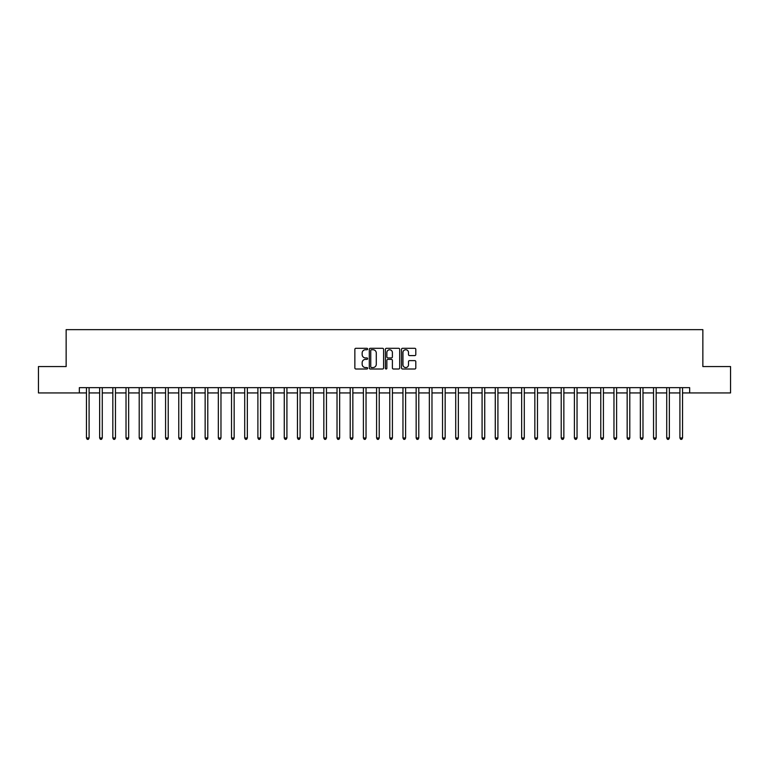 <?xml version="1.0" encoding="UTF-8"?>
<svg xmlns="http://www.w3.org/2000/svg" width="769" height="769" viewBox="0 0 769 769"><rect width="100%" height="100%" fill="white"/><g stroke="black" fill="none" stroke-linecap="round" stroke-linejoin="round"><path stroke-width="1.15" d="M367.62 349.02A0.721 0.721 0 0 0 366.9 348.299L355.893 348.299A1.038 1.038 0 0 0 354.855 349.328L354.855 367.976A1.038 1.038 0 0 0 355.893 369.005L366.9 369.005A0.721 0.721 0 0 0 367.62 368.284A0.721 0.721 0 0 0 366.9 367.553L365.467 367.553A3.316 3.316 0 0 1 362.161 364.246L362.161 362.689A3.316 3.316 0 0 1 365.467 359.373L366.9 359.373A0.721 0.721 0 0 0 367.62 358.652A0.721 0.721 0 0 0 366.9 357.931L365.467 357.931A3.316 3.316 0 0 1 362.161 354.615L362.161 353.058A3.316 3.316 0 0 1 365.467 349.741L366.9 349.741A0.721 0.721 0 0 0 367.62 349.02M414.76 355.595A1.038 1.038 0 0 0 415.798 354.557L415.798 349.328A1.038 1.038 0 0 0 414.76 348.299L402.543 348.299A1.038 1.038 0 0 0 401.514 349.328L401.514 367.976A1.038 1.038 0 0 0 402.543 369.005L414.76 369.005A1.038 1.038 0 0 0 415.798 367.976L415.798 361.651A1.038 1.038 0 0 0 414.76 360.623L409.531 360.623A1.038 1.038 0 0 0 408.502 361.651L408.502 364.785A2.768 2.768 0 0 1 405.734 367.553A2.768 2.768 0 0 1 402.956 364.785L402.956 352.519A2.768 2.768 0 0 1 405.734 349.741A2.768 2.768 0 0 1 408.502 352.519L408.502 354.557A1.038 1.038 0 0 0 409.531 355.595L414.76 355.595M79.332 392.94L38.45 392.94L38.45 366.563L66.144 366.563L66.144 329.641L702.856 329.641L702.856 366.563L730.55 366.563L730.55 392.94L689.668 392.94L689.668 387.663L79.332 387.663L79.332 392.94L86.455 392.94M383.596 349.328A1.038 1.038 0 0 0 382.558 348.299L370.341 348.299A1.038 1.038 0 0 0 369.303 349.328L369.303 367.976A1.038 1.038 0 0 0 370.341 369.005L382.558 369.005A1.038 1.038 0 0 0 383.596 367.976L383.596 349.328M386.442 348.299L398.659 348.299A1.038 1.038 0 0 1 399.697 349.328L399.697 367.976A1.038 1.038 0 0 1 398.659 369.005L393.43 369.005A1.038 1.038 0 0 1 392.392 367.976L392.392 360.411A1.038 1.038 0 0 0 391.363 359.373L387.893 359.373A1.038 1.038 0 0 0 386.855 360.411L386.855 368.284A0.721 0.721 0 0 1 386.134 369.005A0.721 0.721 0 0 1 385.404 368.284L385.404 349.328A1.038 1.038 0 0 1 386.442 348.299M89.089 392.94L99.643 392.94M102.277 392.94L112.832 392.94M115.465 392.94L126.02 392.94M128.654 392.94L139.208 392.94M141.842 392.94L152.397 392.94M155.03 392.94L165.585 392.94M168.219 392.94L178.773 392.94M181.407 392.94L191.962 392.94M194.595 392.94L205.14 392.94M207.784 392.94L218.329 392.94M220.972 392.94L231.517 392.94M234.161 392.94L244.705 392.94M247.349 392.94L257.894 392.94M260.537 392.94L271.082 392.94M273.726 392.94L284.27 392.94M286.914 392.94L297.459 392.94M300.102 392.94L310.647 392.94M313.281 392.94L323.836 392.94M326.469 392.94L337.024 392.94M339.658 392.94L350.212 392.94M352.846 392.94L363.401 392.94M366.034 392.94L376.589 392.94M379.223 392.94L389.777 392.94M392.411 392.94L402.966 392.94M405.599 392.94L416.154 392.94M418.788 392.94L429.342 392.94M431.976 392.94L442.531 392.94M445.164 392.94L455.719 392.94M458.353 392.94L468.898 392.94M471.541 392.94L482.086 392.94M484.73 392.94L495.274 392.94M497.918 392.94L508.463 392.94M511.106 392.94L521.651 392.94M524.295 392.94L534.84 392.94M537.483 392.94L548.028 392.94M550.671 392.94L561.216 392.94M563.86 392.94L574.405 392.94M577.038 392.94L587.593 392.94M590.227 392.94L600.781 392.94M603.415 392.94L613.97 392.94M616.603 392.94L627.158 392.94M629.792 392.94L640.346 392.94M642.98 392.94L653.535 392.94M656.168 392.94L666.723 392.94M669.357 392.94L679.911 392.94M682.545 392.94L689.668 392.94M371.475 349.741A0.721 0.721 0 0 0 370.754 350.472L370.754 366.832A0.721 0.721 0 0 0 371.475 367.553L372.975 367.553A3.316 3.316 0 0 0 376.291 364.246L376.291 353.058A3.316 3.316 0 0 0 372.975 349.741L371.475 349.741M392.392 352.567A2.768 2.768 0 0 0 389.623 349.799A2.768 2.768 0 0 0 386.855 352.567L386.855 356.893A1.038 1.038 0 0 0 387.893 357.931L391.363 357.931A1.038 1.038 0 0 0 392.392 356.893L392.392 352.567M89.223 387.663L89.166 387.797A1.057 1.057 0 0 0 89.089 388.191L89.089 437.994L86.455 437.994L86.455 388.191A1.057 1.057 0 0 0 86.378 387.797L86.32 387.663M89.089 437.994L88.3 439.359L87.243 439.359L86.455 437.994M102.412 387.663L102.354 387.797A1.057 1.057 0 0 0 102.277 388.191L102.277 437.994L99.643 437.994L99.643 388.191A1.057 1.057 0 0 0 99.566 387.797L99.509 387.663M102.277 437.994L101.489 439.359L100.431 439.359L99.643 437.994M115.6 387.663L115.542 387.797A1.057 1.057 0 0 0 115.465 388.191L115.465 437.994L112.832 437.994L112.832 388.191A1.057 1.057 0 0 0 112.755 387.797L112.697 387.663M115.465 437.994L114.677 439.359L113.62 439.359L112.832 437.994M128.788 387.663L128.731 387.797A1.057 1.057 0 0 0 128.654 388.191L128.654 437.994L126.02 437.994L126.02 388.191A1.057 1.057 0 0 0 125.943 387.797L125.885 387.663M128.654 437.994L127.865 439.359L126.808 439.359L126.02 437.994M141.977 387.663L141.919 387.797A1.057 1.057 0 0 0 141.842 388.191L141.842 437.994L139.208 437.994L139.208 388.191A1.057 1.057 0 0 0 139.131 387.797L139.074 387.663M141.842 437.994L141.054 439.359L139.996 439.359L139.208 437.994M155.165 387.663L155.107 387.797A1.057 1.057 0 0 0 155.03 388.191L155.03 437.994L152.397 437.994L152.397 388.191A1.057 1.057 0 0 0 152.32 387.797L152.262 387.663M155.03 437.994L154.242 439.359L153.185 439.359L152.397 437.994M168.353 387.663L168.296 387.797A1.057 1.057 0 0 0 168.219 388.191L168.219 437.994L165.585 437.994L165.585 388.191A1.057 1.057 0 0 0 165.508 387.797L165.45 387.663M168.219 437.994L167.431 439.359L166.373 439.359L165.585 437.994M181.532 387.663L181.484 387.797A1.057 1.057 0 0 0 181.407 388.191L181.407 437.994L178.773 437.994L178.773 388.191A1.057 1.057 0 0 0 178.696 387.797L178.639 387.663M181.407 437.994L180.619 439.359L179.562 439.359L178.773 437.994M194.72 387.663L194.672 387.797A1.057 1.057 0 0 0 194.595 388.191L194.595 437.994L191.962 437.994L191.962 388.191A1.057 1.057 0 0 0 191.885 387.797L191.827 387.663M194.595 437.994L193.807 439.359L192.75 439.359L191.962 437.994M207.909 387.663L207.861 387.797A1.057 1.057 0 0 0 207.784 388.191L207.784 437.994L205.14 437.994L205.14 388.191A1.057 1.057 0 0 0 205.073 387.797L205.015 387.663M207.784 437.994L206.996 439.359L205.938 439.359L205.14 437.994M221.097 387.663L221.049 387.797A1.057 1.057 0 0 0 220.972 388.191L220.972 437.994L218.329 437.994L218.329 388.191A1.057 1.057 0 0 0 218.252 387.797L218.204 387.663M220.972 437.994L220.174 439.359L219.127 439.359L218.329 437.994M234.285 387.663L234.237 387.797A1.057 1.057 0 0 0 234.161 388.191L234.161 437.994L231.517 437.994L231.517 388.191A1.057 1.057 0 0 0 231.44 387.797L231.392 387.663M234.161 437.994L233.363 439.359L232.315 439.359L231.517 437.994M247.474 387.663L247.426 387.797A1.057 1.057 0 0 0 247.349 388.191L247.349 437.994L244.705 437.994L244.705 388.191A1.057 1.057 0 0 0 244.629 387.797L244.58 387.663M247.349 437.994L246.551 439.359L245.503 439.359L244.705 437.994M260.662 387.663L260.614 387.797A1.057 1.057 0 0 0 260.537 388.191L260.537 437.994L257.894 437.994L257.894 388.191A1.057 1.057 0 0 0 257.817 387.797L257.769 387.663M260.537 437.994L259.739 439.359L258.692 439.359L257.894 437.994M273.851 387.663L273.802 387.797A1.057 1.057 0 0 0 273.726 388.191L273.726 437.994L271.082 437.994L271.082 388.191A1.057 1.057 0 0 0 271.005 387.797L270.957 387.663M273.726 437.994L272.928 439.359L271.88 439.359L271.082 437.994M287.039 387.663L286.981 387.797A1.057 1.057 0 0 0 286.914 388.191L286.914 437.994L284.27 437.994L284.27 388.191A1.057 1.057 0 0 0 284.194 387.797L284.146 387.663M286.914 437.994L286.116 439.359L285.059 439.359L284.27 437.994M300.227 387.663L300.17 387.797A1.057 1.057 0 0 0 300.102 388.191L300.102 437.994L297.459 437.994L297.459 388.191A1.057 1.057 0 0 0 297.382 387.797L297.334 387.663M300.102 437.994L299.304 439.359L298.247 439.359L297.459 437.994M313.416 387.663L313.358 387.797A1.057 1.057 0 0 0 313.281 388.191L313.281 437.994L310.647 437.994L310.647 388.191A1.057 1.057 0 0 0 310.57 387.797L310.522 387.663M313.281 437.994L312.493 439.359L311.435 439.359L310.647 437.994M326.604 387.663L326.546 387.797A1.057 1.057 0 0 0 326.469 388.191L326.469 437.994L323.836 437.994L323.836 388.191A1.057 1.057 0 0 0 323.759 387.797L323.701 387.663M326.469 437.994L325.681 439.359L324.624 439.359L323.836 437.994M339.792 387.663L339.735 387.797A1.057 1.057 0 0 0 339.658 388.191L339.658 437.994L337.024 437.994L337.024 388.191A1.057 1.057 0 0 0 336.947 387.797L336.889 387.663M339.658 437.994L338.869 439.359L337.812 439.359L337.024 437.994M352.981 387.663L352.923 387.797A1.057 1.057 0 0 0 352.846 388.191L352.846 437.994L350.212 437.994L350.212 388.191A1.057 1.057 0 0 0 350.135 387.797L350.078 387.663M352.846 437.994L352.058 439.359L351 439.359L350.212 437.994M366.169 387.663L366.111 387.797A1.057 1.057 0 0 0 366.034 388.191L366.034 437.994L363.401 437.994L363.401 388.191A1.057 1.057 0 0 0 363.324 387.797L363.266 387.663M366.034 437.994L365.246 439.359L364.189 439.359L363.401 437.994M379.357 387.663L379.3 387.797A1.057 1.057 0 0 0 379.223 388.191L379.223 437.994L376.589 437.994L376.589 388.191A1.057 1.057 0 0 0 376.512 387.797L376.454 387.663M379.223 437.994L378.435 439.359L377.377 439.359L376.589 437.994M392.546 387.663L392.488 387.797A1.057 1.057 0 0 0 392.411 388.191L392.411 437.994L389.777 437.994L389.777 388.191A1.057 1.057 0 0 0 389.7 387.797L389.643 387.663M392.411 437.994L391.623 439.359L390.565 439.359L389.777 437.994M405.734 387.663L405.676 387.797A1.057 1.057 0 0 0 405.599 388.191L405.599 437.994L402.966 437.994L402.966 388.191A1.057 1.057 0 0 0 402.889 387.797L402.831 387.663M405.599 437.994L404.811 439.359L403.754 439.359L402.966 437.994M418.922 387.663L418.865 387.797A1.057 1.057 0 0 0 418.788 388.191L418.788 437.994L416.154 437.994L416.154 388.191A1.057 1.057 0 0 0 416.077 387.797L416.019 387.663M418.788 437.994L418 439.359L416.942 439.359L416.154 437.994M432.111 387.663L432.053 387.797A1.057 1.057 0 0 0 431.976 388.191L431.976 437.994L429.342 437.994L429.342 388.191A1.057 1.057 0 0 0 429.265 387.797L429.208 387.663M431.976 437.994L431.188 439.359L430.131 439.359L429.342 437.994M445.299 387.663L445.241 387.797A1.057 1.057 0 0 0 445.164 388.191L445.164 437.994L442.531 437.994L442.531 388.191A1.057 1.057 0 0 0 442.454 387.797L442.396 387.663M445.164 437.994L444.376 439.359L443.319 439.359L442.531 437.994M458.478 387.663L458.43 387.797A1.057 1.057 0 0 0 458.353 388.191L458.353 437.994L455.719 437.994L455.719 388.191A1.057 1.057 0 0 0 455.642 387.797L455.584 387.663M458.353 437.994L457.565 439.359L456.507 439.359L455.719 437.994M471.666 387.663L471.618 387.797A1.057 1.057 0 0 0 471.541 388.191L471.541 437.994L468.898 437.994L468.898 388.191A1.057 1.057 0 0 0 468.83 387.797L468.773 387.663M471.541 437.994L470.753 439.359L469.696 439.359L468.898 437.994M484.855 387.663L484.806 387.797A1.057 1.057 0 0 0 484.73 388.191L484.73 437.994L482.086 437.994L482.086 388.191A1.057 1.057 0 0 0 482.019 387.797L481.961 387.663M484.73 437.994L483.941 439.359L482.884 439.359L482.086 437.994M498.043 387.663L497.995 387.797A1.057 1.057 0 0 0 497.918 388.191L497.918 437.994L495.274 437.994L495.274 388.191A1.057 1.057 0 0 0 495.198 387.797L495.149 387.663M497.918 437.994L497.12 439.359L496.072 439.359L495.274 437.994M511.231 387.663L511.183 387.797A1.057 1.057 0 0 0 511.106 388.191L511.106 437.994L508.463 437.994L508.463 388.191A1.057 1.057 0 0 0 508.386 387.797L508.338 387.663M511.106 437.994L510.308 439.359L509.261 439.359L508.463 437.994M524.42 387.663L524.371 387.797A1.057 1.057 0 0 0 524.295 388.191L524.295 437.994L521.651 437.994L521.651 388.191A1.057 1.057 0 0 0 521.574 387.797L521.526 387.663M524.295 437.994L523.497 439.359L522.449 439.359L521.651 437.994M537.608 387.663L537.56 387.797A1.057 1.057 0 0 0 537.483 388.191L537.483 437.994L534.84 437.994L534.84 388.191A1.057 1.057 0 0 0 534.763 387.797L534.715 387.663M537.483 437.994L536.685 439.359L535.637 439.359L534.84 437.994M550.796 387.663L550.748 387.797A1.057 1.057 0 0 0 550.671 388.191L550.671 437.994L548.028 437.994L548.028 388.191A1.057 1.057 0 0 0 547.951 387.797L547.903 387.663M550.671 437.994L549.873 439.359L548.826 439.359L548.028 437.994M563.985 387.663L563.927 387.797A1.057 1.057 0 0 0 563.86 388.191L563.86 437.994L561.216 437.994L561.216 388.191A1.057 1.057 0 0 0 561.139 387.797L561.091 387.663M563.86 437.994L563.062 439.359L562.004 439.359L561.216 437.994M577.173 387.663L577.115 387.797A1.057 1.057 0 0 0 577.038 388.191L577.038 437.994L574.405 437.994L574.405 388.191A1.057 1.057 0 0 0 574.328 387.797L574.28 387.663M577.038 437.994L576.25 439.359L575.193 439.359L574.405 437.994M590.361 387.663L590.304 387.797A1.057 1.057 0 0 0 590.227 388.191L590.227 437.994L587.593 437.994L587.593 388.191A1.057 1.057 0 0 0 587.516 387.797L587.468 387.663M590.227 437.994L589.439 439.359L588.381 439.359L587.593 437.994M603.55 387.663L603.492 387.797A1.057 1.057 0 0 0 603.415 388.191L603.415 437.994L600.781 437.994L600.781 388.191A1.057 1.057 0 0 0 600.704 387.797L600.647 387.663M603.415 437.994L602.627 439.359L601.569 439.359L600.781 437.994M616.738 387.663L616.68 387.797A1.057 1.057 0 0 0 616.603 388.191L616.603 437.994L613.97 437.994L613.97 388.191A1.057 1.057 0 0 0 613.893 387.797L613.835 387.663M616.603 437.994L615.815 439.359L614.758 439.359L613.97 437.994M629.926 387.663L629.869 387.797A1.057 1.057 0 0 0 629.792 388.191L629.792 437.994L627.158 437.994L627.158 388.191A1.057 1.057 0 0 0 627.081 387.797L627.023 387.663M629.792 437.994L629.004 439.359L627.946 439.359L627.158 437.994M643.115 387.663L643.057 387.797A1.057 1.057 0 0 0 642.98 388.191L642.98 437.994L640.346 437.994L640.346 388.191A1.057 1.057 0 0 0 640.269 387.797L640.212 387.663M642.98 437.994L642.192 439.359L641.135 439.359L640.346 437.994M656.303 387.663L656.245 387.797A1.057 1.057 0 0 0 656.168 388.191L656.168 437.994L653.535 437.994L653.535 388.191A1.057 1.057 0 0 0 653.458 387.797L653.4 387.663M656.168 437.994L655.38 439.359L654.323 439.359L653.535 437.994M669.491 387.663L669.434 387.797A1.057 1.057 0 0 0 669.357 388.191L669.357 437.994L666.723 437.994L666.723 388.191A1.057 1.057 0 0 0 666.646 387.797L666.588 387.663M669.357 437.994L668.569 439.359L667.511 439.359L666.723 437.994M682.68 387.663L682.622 387.797A1.057 1.057 0 0 0 682.545 388.191L682.545 437.994L679.911 437.994L679.911 388.191A1.057 1.057 0 0 0 679.834 387.797L679.777 387.663M682.545 437.994L681.757 439.359L680.7 439.359L679.911 437.994"/></g></svg>
